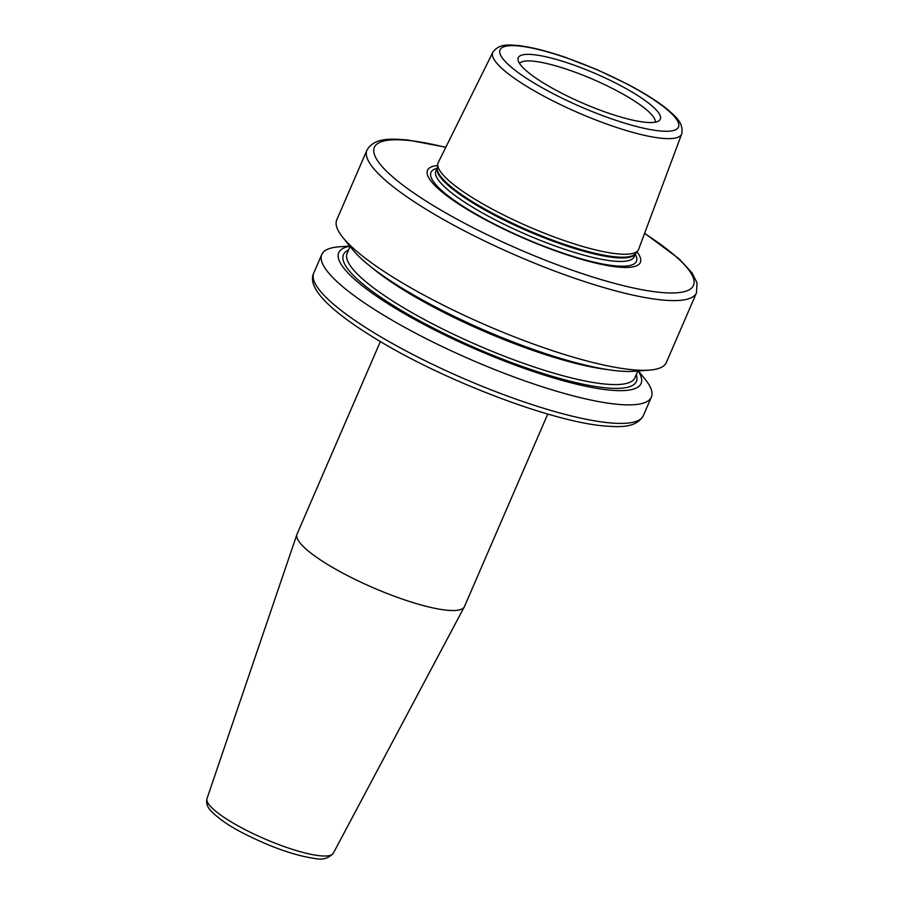 <?xml version="1.0" encoding="UTF-8"?>
<svg xmlns="http://www.w3.org/2000/svg" width="904" height="904" viewBox="0 0 904 904"><rect width="100%" height="100%" fill="white"/><g stroke="black" fill="none" stroke-linecap="round" stroke-linejoin="round"><path stroke-width="1.36" d="M380.358 341.599L297.043 534.128A91.202 18.961 23.4 0 0 296.93 534.422A91.202 18.961 23.4 0 0 349.791 576.763A91.202 18.961 23.4 0 0 446.022 610.121A91.202 18.961 -156.6 0 0 464.317 606.855A91.202 18.961 -156.6 0 0 464.453 606.573L547.767 414.043M349.746 246.035L338.83 246.848A179.557 37.335 23.4 0 0 321.801 254.453A179.557 37.335 23.4 0 0 424.371 337.746A179.557 37.335 23.4 0 0 615.093 404.065A179.557 37.335 -156.6 0 0 651.377 397.071L643.354 415.614A179.557 37.335 23.4 0 1 607.07 422.597A179.557 37.335 23.4 0 1 416.348 356.289A179.557 37.335 23.4 0 1 313.778 272.997C305.563 289.653 337.226 316.106 383.499 343.441C449.909 382.674 551.18 420.902 602.38 425.784C619.556 427.219 635.987 428.281 643.354 415.614M638.394 370.934L645.264 379.454A179.557 37.335 -156.6 0 1 651.377 397.071M638.145 370.956A164.72 34.25 -156.6 0 1 607.804 389.906A164.72 34.25 23.4 0 1 412.021 317.982A164.72 34.25 23.4 0 1 349.904 246.227M342.876 237.515L352.662 249.64A164.72 34.25 23.4 0 0 468.509 323.135A164.72 34.25 23.4 0 0 616.11 370.719A164.72 34.25 -156.6 0 0 633.772 371.284L649.298 370.12A179.557 37.335 -156.6 0 1 630.054 369.499A179.557 37.335 23.4 0 1 469.153 317.62A179.557 37.335 23.4 0 1 342.876 237.515A179.557 37.335 23.4 0 1 336.763 219.887L366.922 150.188A179.557 37.335 23.4 0 0 469.492 233.481A179.557 37.335 23.4 0 0 660.214 299.789A179.557 37.335 23.4 0 0 696.498 292.806L666.338 362.515A179.557 37.335 -156.6 0 1 649.298 370.12M437.592 165.488A115.961 24.114 23.4 0 0 476.758 215.005A115.961 24.114 23.4 0 0 616.923 266.94A115.961 24.114 -156.6 0 0 636.97 251.764M492.849 52.24L438.248 162.562A109.181 22.702 23.4 0 0 437.796 164.042A109.181 22.702 23.4 0 0 503.189 214.779A109.181 22.702 23.4 0 0 616.494 253.753A109.181 22.702 -156.6 0 0 637.885 250.623A109.181 22.702 -156.6 0 0 638.653 249.278L681.695 133.961C683.944 122.289 674.508 115.949 668.214 110.017C658.225 101.779 644.563 93.112 627.229 84.015L597.081 69.676L566.186 57.63C547.101 51.042 531.077 47.008 518.128 45.516C510.884 45.268 499.98 42.578 492.849 52.24A102.886 21.391 23.4 0 0 551.056 99.937A102.886 21.391 23.4 0 0 660.813 138.176A102.886 21.391 23.4 0 0 681.695 133.961M644.676 122.198A77.394 16.091 23.4 0 0 658.993 120.763A77.394 16.091 23.4 0 0 620.121 85.371A77.394 16.091 23.4 0 0 533.891 54.703A77.394 16.091 23.4 0 0 518.015 59.754A77.394 16.091 23.4 0 0 566.582 95.677A77.394 16.091 23.4 0 0 644.676 122.198M655.31 122.164A74.105 15.402 23.4 0 0 610.98 87.733A74.105 15.402 23.4 0 0 534.038 61.257A74.105 15.402 23.4 0 0 519.506 63.404M333.293 853.252C328.627 858.393 322.525 860.145 314.987 858.495C294.84 855.602 271.211 847.319 244.125 833.646C229.831 826.448 218.757 818.854 210.914 810.865C207.253 807.057 205.954 802.967 207.005 798.594A68.817 14.306 23.4 0 0 246.894 830.55A68.817 14.306 23.4 0 0 319.496 855.715A68.817 14.306 23.4 0 0 333.293 853.252L464.317 606.855M636.258 374.606A159.601 33.188 -156.6 0 1 604.143 387.669A159.601 33.188 -156.6 0 1 421.976 322.118A159.601 33.188 -156.6 0 1 348.537 250.092M637.828 370.979L634.89 377.77A156.754 32.589 -156.6 0 1 603.217 383.872A156.754 32.589 -156.6 0 1 436.7 325.982A156.754 32.589 -156.6 0 1 347.159 253.267L350.108 246.464M608.336 369.691A156.754 32.589 -156.6 0 1 371.228 267.087M445.751 147.408A173.85 36.149 23.4 0 0 409.501 140.561A173.85 36.149 23.4 0 0 433.016 205.4A173.85 36.149 23.4 0 0 658.349 292.184A173.85 36.149 23.4 0 0 644.563 233.447M436.96 168.393A111.938 23.278 23.4 0 0 482.646 217.853A111.938 23.278 23.4 0 0 613.827 265.697A111.938 23.278 -156.6 0 0 635.286 254.205M635.602 253.459L634.179 256.759A108.051 22.464 -156.6 0 1 612.347 260.962A108.051 22.464 23.4 0 1 497.584 221.051A108.051 22.464 23.4 0 1 435.864 170.935L437.287 167.635A108.051 22.464 23.4 0 0 499.539 217.807A108.051 22.464 23.4 0 0 613.85 257.482A108.051 22.464 -156.6 0 0 635.591 253.47M637.885 250.623L635.467 253.628A108.164 22.487 -156.6 0 1 614.279 256.736A108.164 22.487 23.4 0 1 502.036 218.124A108.164 22.487 23.4 0 1 437.253 167.862L437.796 164.042M658.846 130.831A97.191 20.204 23.4 0 0 645.693 94.592A97.191 20.204 23.4 0 0 519.721 46.07A97.191 20.204 23.4 0 0 532.874 82.32A97.191 20.204 23.4 0 0 658.846 130.831M207.005 798.594L296.93 534.422M321.801 254.453L313.778 272.997M696.498 292.806L696.995 282.782L692.001 272.827L679.232 258.94L644.631 233.255M445.841 147.228L407.907 140.018C390.731 138.572 374.29 137.51 366.922 150.188"/></g></svg>
